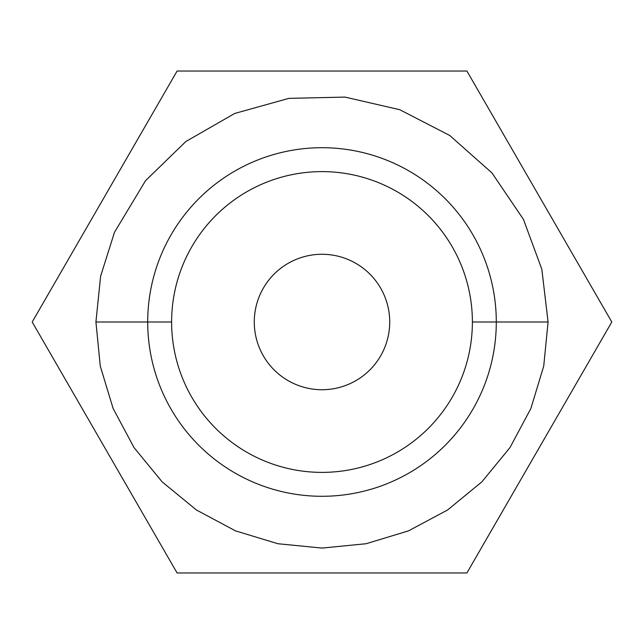 <?xml version="1.0" encoding="UTF-8"?>
<svg xmlns="http://www.w3.org/2000/svg" width="644" height="644" viewBox="0 0 644 644"><rect width="100%" height="100%" fill="white"/><g stroke="black" fill="none" stroke-linecap="round" stroke-linejoin="round"><path stroke-width="0.97" d="M466.9 572.975L177.1 572.975L32.2 322L177.1 71.025L466.9 71.025L611.8 322L466.9 572.975L611.8 322L466.9 71.025L177.1 71.025L32.2 322L177.1 572.975L466.9 572.975M496.291 322A174.291 174.291 0 0 0 322 147.709A174.291 174.291 0 0 0 147.709 322L95.924 322L147.709 322A174.291 174.291 0 0 0 322 496.291A174.291 174.291 0 0 0 496.291 322L548.076 322L496.291 322A174.291 174.291 0 0 1 322 496.291A174.291 174.291 0 0 1 147.709 322L171.618 322A150.382 150.382 0 0 0 322 472.382A150.382 150.382 0 0 0 472.382 322L496.291 322L472.382 322A150.382 150.382 0 0 0 322 171.618A150.382 150.382 0 0 0 171.618 322A150.382 150.382 0 0 0 322 472.382A150.382 150.382 0 0 0 472.382 322A150.382 150.382 0 0 0 322 171.618A150.382 150.382 0 0 0 171.618 322L147.709 322A174.291 174.291 0 0 1 322 147.709A174.291 174.291 0 0 1 496.291 322M389.725 322A67.725 67.725 0 0 1 322 389.725A67.725 67.725 0 0 1 254.275 322A67.725 67.725 0 0 1 322 254.275A67.725 67.725 0 0 1 389.725 322A67.725 67.725 0 0 0 322 254.275A67.725 67.725 0 0 0 254.275 322A67.725 67.725 0 0 0 322 389.725A67.725 67.725 0 0 0 389.725 322M95.924 322L100.625 276.155L114.519 232.218L145.56 180.65L185.842 141.527L234.714 113.457L288.906 98.355L345.039 97.099L399.763 109.713L449.762 135.49L491.927 172.89L523.435 219.363L541.829 269.224L548.076 322L543.729 366.106L530.865 408.513L509.976 447.596L481.865 481.857L447.604 509.976L408.521 530.865L366.106 543.729L322 548.076L277.894 543.729L235.487 530.865L196.396 509.976L162.143 481.857L134.024 447.604L113.135 408.513L100.271 366.106L95.924 322"/></g></svg>

